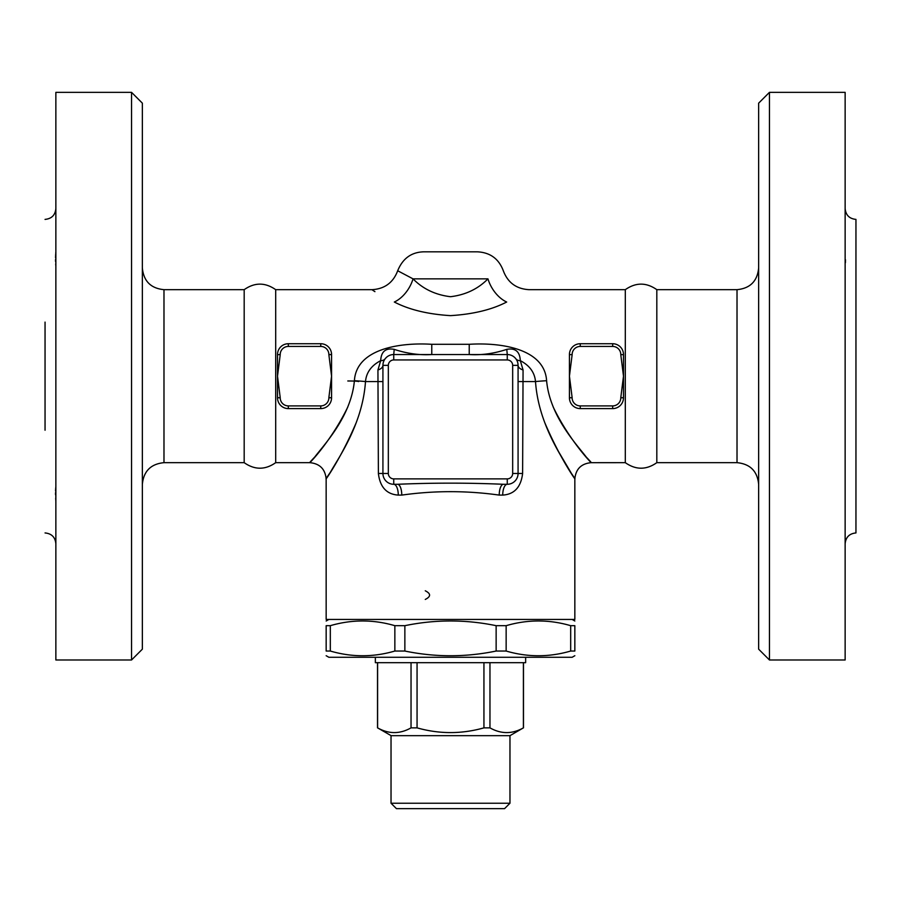 <?xml version="1.0" encoding="UTF-8"?>
<svg xmlns="http://www.w3.org/2000/svg" width="901" height="901" viewBox="0 0 901 901"><rect width="100%" height="100%" fill="white"/><g stroke="black" fill="none" stroke-linecap="round" stroke-linejoin="round"><path stroke-width="1.35" d="M45.05 430.227L45.05 322.108M55.862 266.921L55.772 252.573M55.693 254.195L55.547 257.618M55.524 259.589L55.547 261.425M55.693 264.038L55.794 265.435M55.862 503.321L55.772 487.227M45.05 532.942C51.616 533.583 55.22 537.187 55.862 543.754M55.693 488.297L55.547 490.955M55.524 492.757L55.547 494.739M55.693 498.14L55.794 500.393M131.546 659.982L142.358 649.17L142.358 103.164L131.546 92.352L131.546 659.982L55.862 659.982L55.862 92.352L131.546 92.352M142.358 484.287C143.642 471.155 150.85 463.947 163.982 462.663L163.982 289.671C150.85 288.388 143.642 281.18 142.358 268.048M163.982 462.663L244.182 462.663L244.182 289.671L163.982 289.671M244.182 462.663C254.69 470.04 265.187 470.04 275.695 462.663L275.695 289.671C265.187 282.295 254.69 282.295 244.182 289.671M275.695 462.663L309.921 462.663C319.776 463.655 325.182 469.061 326.151 478.904L326.162 619.438L574.838 619.438L574.838 478.893C575.807 469.049 581.213 463.643 591.067 462.675L625.305 462.663L625.305 289.671L529.09 289.671C516.397 288.962 507.792 282.655 503.31 270.762C498.816 258.835 490.223 252.528 477.53 251.829L423.47 251.829C411.261 252.257 402.668 258.564 397.69 270.75L413.041 278.859A27.03 17.288 -60 0 1 394.323 302.026C409.167 309.707 427.896 314.246 450.5 315.632C473.081 314.246 491.811 309.719 506.677 302.026C536.568 286.067 536.568 286.067 506.677 302.026A27.03 17.288 60 0 1 487.959 278.859C478.037 288.951 465.558 294.897 450.511 296.711C435.431 294.886 422.941 288.939 413.041 278.859L487.959 278.859C508.31 268.385 508.31 268.385 487.959 278.859M553.214 407.038C573.115 448.338 603.276 474.737 586.36 457.167C576.989 444.824 549.824 416.442 546.603 380.718C544.531 348.248 499.931 342.346 469.23 344.306L431.77 344.306C401.058 342.335 356.436 348.282 354.397 380.718C351.142 416.51 324.067 444.734 314.674 457.122C297.679 474.782 327.818 448.416 347.786 407.038M331.568 354.712L331.568 354.543A10.812 10.812 0 0 0 320.756 343.731L320.756 346.435A8.109 8.109 0 0 1 328.865 354.543L331.568 354.712L331.568 397.623L328.865 397.791A8.109 8.109 0 0 1 320.756 405.9L288.32 405.9L288.32 408.603L320.756 408.603A10.812 10.812 0 0 0 331.568 397.791L331.568 397.623M288.32 405.9A8.109 8.109 0 0 1 280.211 397.791L277.508 397.623L277.508 354.712L280.211 354.543L277.508 354.712M623.492 354.712L620.789 354.543L623.492 354.712L623.492 397.623L620.789 397.791A8.109 8.109 0 0 1 612.68 405.9L580.244 405.9L580.244 408.603L612.68 408.603A10.812 10.812 0 0 0 623.492 397.791L623.492 397.623M580.244 405.9A8.109 8.109 0 0 1 572.135 397.791L569.432 397.623L569.432 354.712L572.135 354.543L569.432 354.712M374.929 291.654L371.91 289.683C384.603 288.962 393.208 282.655 397.69 270.762M394.323 302.026C364.432 286.067 364.432 286.067 394.323 302.026M656.818 462.663L656.818 289.671L737.018 289.671L737.018 462.663L656.818 462.663C646.31 470.04 635.813 470.04 625.305 462.663M737.018 462.663C750.15 463.947 757.358 471.155 758.642 484.287M758.642 103.164L758.642 649.17L769.454 659.982L769.454 92.352L758.642 103.164M769.454 659.982L845.138 659.982L845.138 92.352L769.454 92.352M845.138 543.754C845.78 537.187 849.384 533.583 855.95 532.942L855.95 219.394C849.384 218.752 845.78 215.148 845.138 208.581M845.138 485.301L845.138 503.344M845.138 248.991L845.138 267.011M845.386 262.777L845.453 261.346M845.465 260.772L845.476 259.77M280.211 397.623L277.508 376.168L280.211 354.712M277.508 397.623L277.508 397.791A10.812 10.812 0 0 0 288.32 408.603M328.865 354.712L331.568 376.168L328.865 397.623M320.756 343.731L288.32 343.731A10.812 10.812 0 0 0 277.508 354.543M620.789 354.712L623.492 376.168L620.789 397.623M569.432 397.623L569.432 397.791A10.812 10.812 0 0 0 580.244 408.603M572.135 397.623L569.432 376.168L572.135 354.712M623.492 354.543A10.812 10.812 0 0 0 612.68 343.731L580.244 343.731A10.812 10.812 0 0 0 569.432 354.543M523.064 369.984A10.812 5.496 -0 0 1 518.075 365.355L512.669 365.355L512.669 473.475A5.406 5.406 0 0 1 507.263 478.881L393.737 478.881A5.406 5.406 0 0 1 388.331 473.475L382.925 473.475L382.925 365.355L382.925 473.475A10.812 10.812 0 0 0 393.737 484.287A10.812 4.539 -90 0 1 398.276 495.1L401.767 495.1C434.237 490.527 466.729 490.527 499.233 495.1A10.812 4.235 -90 0 1 503.468 484.287L507.263 484.287A10.812 4.539 -90 0 0 502.724 495.1C514.336 494.345 520.969 487.137 522.614 473.475L523.064 369.984L520.316 360.659C519.832 351.559 515.327 347.786 506.79 349.363C493.973 353.597 481.449 355.321 469.23 354.543L469.522 354.543M515.879 358.823A10.812 6.555 -37.1 0 0 520.316 360.659C529.619 365.502 534.676 372.473 535.509 381.574C538.359 423.999 562.393 457.697 570.682 472.349C584.186 491.732 563.215 466.054 544.992 423.132M546.603 380.718A16.218 0.856 -3.2 0 0 535.509 381.574L518.075 381.574M469.23 344.306L469.23 354.543M506.79 349.363L507.263 354.543L393.737 354.543L394.21 349.363C385.673 347.786 381.168 351.548 380.684 360.659L377.936 369.984L378.386 473.475C380.019 487.114 386.642 494.322 398.276 495.1M507.263 478.881L507.263 484.287L503.468 484.287C468.137 482.767 432.829 482.767 397.532 484.287A10.812 4.235 90 0 1 401.767 495.1M382.925 365.355L388.331 365.355A5.406 5.406 0 0 1 393.737 359.95L393.737 354.543A10.812 10.812 0 0 0 382.925 365.355A10.812 5.496 0 0 1 377.936 369.984M385.121 358.823A10.812 6.555 37.1 0 1 380.684 360.659C371.37 365.513 366.313 372.485 365.491 381.574L382.925 381.574M385.459 358.407L386.304 357.506M431.77 344.306L431.77 354.543C419.551 355.321 407.027 353.586 394.21 349.363M512.669 473.475L518.075 473.475A10.812 10.812 0 0 1 507.263 484.287A10.812 10.812 0 0 0 518.075 473.475L518.075 365.355A10.812 10.812 0 0 0 507.263 354.543L507.263 359.95A5.406 5.406 0 0 1 512.669 365.355M356.008 423.132C337.774 466.099 316.758 491.811 330.352 472.293C338.652 457.595 362.607 424.067 365.491 381.574A16.218 0.856 -176.8 0 0 354.397 380.718M572.631 475.446L557.685 450.162M496.136 625.677C465.716 619.404 435.284 619.404 404.864 625.677L394.852 625.677C373.341 619.404 351.829 619.404 330.318 625.677L326.162 625.677C326.162 619.404 326.162 619.404 326.162 625.677C326.162 619.404 326.162 619.404 326.162 625.677L326.162 651.04L330.318 651.04C351.829 657.313 373.341 657.313 394.852 651.04L404.864 651.04C435.284 657.313 465.716 657.313 496.136 651.04L506.148 651.04C527.659 657.313 549.171 657.313 570.682 651.04L574.838 651.04C574.838 657.313 574.838 657.313 574.838 651.04C574.838 657.313 574.838 657.313 574.838 651.04L574.838 625.677L570.682 625.677C549.171 619.404 527.659 619.404 506.148 625.677L496.136 625.677L496.136 651.04M574.838 625.677C574.838 619.404 574.838 619.404 574.838 625.677C574.838 619.404 574.838 619.404 574.838 625.677M404.864 625.677L404.864 651.04M574.838 655.714L572.135 657.279L328.865 657.279L326.162 655.714M326.162 651.04C326.162 657.313 326.162 657.313 326.162 651.04C326.162 657.313 326.162 657.313 326.162 651.04M506.148 625.677L506.148 651.04M570.682 625.677L570.682 651.04M330.318 625.677L330.318 651.04M394.852 625.677L394.852 651.04M375.357 657.279L375.357 662.685L525.643 662.685L525.643 657.279M391.102 735.667L377.598 727.862C388.748 734.157 399.886 734.157 411.036 727.862L417.062 727.862C439.35 734.157 461.65 734.157 483.938 727.862L489.964 727.862C501.114 734.157 512.252 734.157 523.402 727.862L509.966 735.667L391.102 735.667M509.966 735.667L509.966 803.242L391.034 803.242L391.034 735.667M391.034 803.242L396.44 808.648L504.56 808.648L509.966 803.242M377.598 662.685L377.598 727.862M411.036 662.685L411.036 727.862M417.062 662.685L417.062 727.862M483.938 662.685L483.938 727.862M489.964 662.685L489.964 727.862M523.402 662.685L523.402 727.862M425.272 599.435C431.005 596.552 431.005 593.669 425.272 590.786M393.737 484.287L397.532 484.287L393.737 484.287L393.737 478.881M347.786 380.977A10.812 0.597 0 0 1 358.598 381.574M280.211 397.791L277.508 397.791M320.756 408.603L320.756 405.9M331.568 397.791L328.865 397.791M280.211 354.543A8.109 8.109 0 0 1 288.32 346.435L288.32 343.731M288.32 346.435L320.756 346.435M331.568 354.543L328.865 354.543M623.492 397.791L620.789 397.791M612.68 408.603L612.68 405.9M572.135 397.791L569.432 397.791M612.68 343.731L612.68 346.435A8.109 8.109 0 0 1 620.789 354.543M572.135 354.543A8.109 8.109 0 0 1 580.244 346.435L580.244 343.731M580.244 346.435L612.68 346.435M518.075 473.475L522.614 473.475M499.233 495.1L502.724 495.1M382.925 473.475L378.386 473.475M518.075 365.355A10.812 10.812 0 0 0 507.263 354.543M393.737 359.95L507.263 359.95M388.331 473.475L388.331 365.355M45.05 219.394C51.616 218.752 55.22 215.148 55.862 208.581M275.695 289.671L371.91 289.671M656.818 289.671C646.31 282.295 635.813 282.295 625.305 289.671M737.018 289.671C750.15 288.388 757.358 281.18 758.642 268.048M328.865 619.438L326.162 621.003M572.135 619.438L574.838 621.003M377.519 662.685L377.519 727.862M523.481 662.685L523.481 727.862"/></g></svg>
